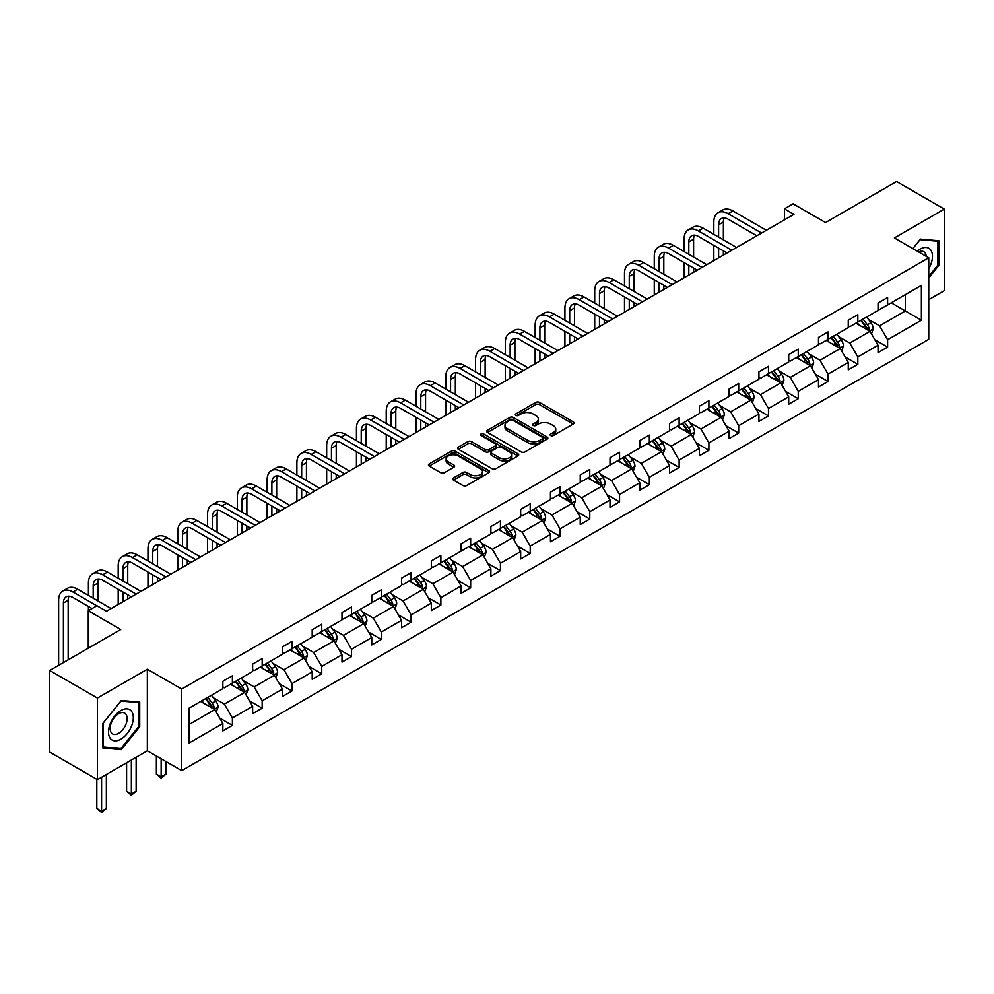 <?xml version="1.0" encoding="UTF-8"?>
<svg xmlns="http://www.w3.org/2000/svg" width="994" height="994" viewBox="0 0 994 994"><rect width="100%" height="100%" fill="white"/><g stroke="black" fill="none" stroke-linecap="round" stroke-linejoin="round"><path stroke-width="1.49" d="M550.701 435.534A1.851 1.069 0 0 0 553.323 435.534L573.227 424.04A2.647 1.528 0 0 0 574.01 422.959A2.647 1.528 0 0 0 573.227 421.878L539.506 402.408A2.647 1.528 0 0 0 535.754 402.408L515.849 413.902A1.851 1.069 0 0 0 515.302 414.66A1.851 1.069 0 0 0 515.849 415.417A1.851 1.069 0 0 0 518.47 415.417L521.042 413.926A8.486 4.895 0 0 1 533.033 413.926L535.853 415.554A8.486 4.895 0 0 1 538.338 419.008A8.486 4.895 0 0 1 535.853 422.475L533.269 423.966A1.851 1.069 0 0 0 532.734 424.724A1.851 1.069 0 0 0 533.269 425.482A1.851 1.069 0 0 0 535.89 425.482L538.475 423.991A8.486 4.895 0 0 1 550.465 423.991L553.273 425.606A8.486 4.895 0 0 1 555.758 429.073A8.486 4.895 0 0 1 553.273 432.539L550.701 434.018A1.851 1.069 0 0 0 550.154 434.776A1.851 1.069 0 0 0 550.701 435.534L550.701 434.018M928.744 299.666L944.3 290.683L944.3 209.113L896.576 181.554L825.554 222.557L793.1 203.82L784.415 208.839L784.415 219.86M97.424 779.619L147.348 750.793L147.348 669.223L97.424 698.049L97.424 779.619L49.7 752.06L49.7 670.49L120.721 629.5L88.267 610.751L88.267 648.237M97.424 698.049L49.7 670.49M453.488 477.915A2.647 1.528 0 0 0 452.717 479.009A2.647 1.528 0 0 0 453.488 480.09L462.956 485.544A2.647 1.528 0 0 0 466.695 485.544L488.812 472.784A2.647 1.528 0 0 0 489.595 471.703A2.647 1.528 0 0 0 488.812 470.622L455.078 451.139A2.647 1.528 0 0 0 451.338 451.139L429.222 463.912A2.647 1.528 0 0 0 428.451 464.993A2.647 1.528 0 0 0 429.222 466.074L440.653 472.672A2.647 1.528 0 0 0 444.405 472.672L453.86 467.205A2.647 1.528 0 0 0 454.643 466.124A2.647 1.528 0 0 0 453.86 465.043L448.195 461.775A7.095 4.088 0 0 1 446.12 458.88A7.095 4.088 0 0 1 450.493 455.103A7.095 4.088 0 0 1 458.222 455.985L480.425 468.808A7.095 4.088 0 0 1 482.5 471.703A7.095 4.088 0 0 1 478.126 475.48A7.095 4.088 0 0 1 470.398 474.598L466.695 472.461A2.647 1.528 0 0 0 462.956 472.461L453.488 477.915L453.488 480.09L462.956 474.66L462.956 472.461M88.267 610.751L96.952 605.744L106.495 611.248L793.957 214.344L784.415 208.839M147.348 669.223L181.716 689.066L928.744 257.781L928.744 339.339L181.716 770.636L181.716 689.066M944.3 209.113L894.376 237.939L928.744 257.781M521.229 451.897A2.647 1.528 0 0 0 524.981 451.897L547.098 439.137A2.647 1.528 0 0 0 547.868 438.056A2.647 1.528 0 0 0 547.098 436.975L513.364 417.492A2.647 1.528 0 0 0 509.611 417.492L487.507 430.265A2.647 1.528 0 0 0 486.725 431.346A2.647 1.528 0 0 0 487.507 432.427L521.229 451.897M481.779 435.944A1.851 1.069 0 0 1 483.656 436.204L483.656 433.993L517.949 453.798A2.647 1.528 0 0 1 518.731 454.879A2.647 1.528 0 0 1 517.949 455.96L495.844 468.721A2.647 1.528 0 0 1 492.092 468.721L458.358 449.251L458.358 447.089A2.647 1.528 0 0 0 457.588 448.17A2.647 1.528 0 0 0 458.358 449.251M458.358 447.089L467.826 441.622A2.647 1.528 0 0 1 471.578 441.622L485.258 449.524A2.647 1.528 0 0 0 488.998 449.524L495.273 445.896A2.647 1.528 0 0 0 496.056 444.815A2.647 1.528 0 0 0 495.273 443.734L481.034 435.509A1.851 1.069 0 0 1 480.5 434.751A1.851 1.069 0 0 1 481.643 433.769A1.851 1.069 0 0 1 483.656 433.993M189.059 708.188L222.855 688.68L222.855 681.3L232.397 675.783L232.397 683.176L252.638 671.484L252.638 664.104L262.18 658.587L262.18 665.98L282.42 654.288L282.42 646.908L291.963 641.403L291.963 648.784L312.203 637.104L312.203 629.711L321.745 624.207L321.745 631.588L341.986 619.908L341.986 612.515L351.528 607.011L351.528 614.391L371.768 602.712L371.768 595.331L381.311 589.815L381.311 597.195L401.551 585.516L401.551 578.135L411.094 572.619L411.094 580.011L431.321 568.319L431.321 560.939L440.876 555.422L440.876 562.815L461.104 551.123L461.104 543.743L470.659 538.226L470.659 545.619L490.887 533.94L490.887 526.547L500.442 521.042L500.442 528.423L520.67 516.743L520.67 509.35L530.212 503.846L530.212 511.227L550.452 499.547L550.452 492.154L559.995 486.65L559.995 494.03L580.235 482.351L580.235 474.97L589.777 469.454L589.777 476.834L610.018 465.155L610.018 457.774L619.56 452.258L619.56 459.65L639.801 447.959L639.801 440.578L649.343 435.061L649.343 442.454L669.583 430.762L669.583 423.382L679.126 417.878L679.126 425.258L699.366 413.579L699.366 406.186L708.908 400.681L708.908 408.062L729.149 396.382L729.149 388.989L738.691 383.485L738.691 390.866L758.931 379.186L758.931 371.793L768.474 366.289L768.474 373.669L788.714 361.99L788.714 354.609L798.257 349.093L798.257 356.473L818.497 344.794L818.497 337.413L828.039 331.897L828.039 339.289L848.267 327.598L848.267 320.217L857.822 314.7L857.822 322.093L878.05 310.401L878.05 303.021L887.605 297.517L887.605 304.897L921.388 285.39L921.388 320.217L887.605 339.724L887.605 347.105L878.05 352.621L878.05 345.241L857.822 356.921L857.822 364.301L848.267 369.818L848.267 362.437L828.039 374.117L828.039 381.497L818.497 387.014L818.497 379.621L798.257 391.313L798.257 398.693L788.714 404.21L788.714 396.817L768.474 408.509L768.474 415.89L758.931 421.394L758.931 414.013L738.691 425.693L738.691 433.086L729.149 438.59L729.149 431.21L708.908 442.889L708.908 450.282L699.366 455.786L699.366 448.406L679.126 460.085L679.126 467.466L669.583 472.982L669.583 465.602L649.343 477.282L649.343 484.662L639.801 490.179L639.801 482.786L619.56 494.478L619.56 501.858L610.018 507.375L610.018 499.982L589.777 511.674L589.777 519.054L580.235 524.571L580.235 517.178L559.995 528.87L559.995 536.251L550.452 541.755L550.452 534.374L530.212 546.054L530.212 553.447L520.67 558.951L520.67 551.571L500.442 563.25L500.442 570.643L490.887 576.147L490.887 568.767L470.659 580.446L470.659 587.827L461.104 593.343L461.104 585.963L440.876 597.642L440.876 605.023L431.321 610.54L431.321 603.147L411.094 614.839L411.094 622.219L401.551 627.736L401.551 620.343L381.311 632.035L381.311 639.415L371.768 644.932L371.768 637.539L351.528 649.219L351.528 656.612L341.986 662.116L341.986 654.735L321.745 666.415L321.745 673.808L312.203 679.312L312.203 671.932L291.963 683.611L291.963 691.004L282.42 696.508L282.42 689.128L262.18 700.807L262.18 708.188L252.638 713.704L252.638 706.324L232.397 718.003L232.397 725.384L222.855 730.901L222.855 723.508L189.059 743.027L189.059 708.188M230.496 684.27L244.623 692.433L224.383 704.112L213.337 697.738M224.383 704.112L232.397 718.003M244.623 692.433L252.638 706.324M222.855 686.916L224.383 687.798L232.397 683.176M260.266 667.086L274.406 675.237L254.166 686.916L243.12 680.542M254.166 686.916L262.18 700.807M274.406 675.237L282.42 689.128M252.638 669.72L254.166 670.602L262.18 665.98M290.049 649.89L304.176 658.04L283.949 669.72L272.89 663.346M283.949 669.72L291.963 683.611M304.176 658.04L312.203 671.932M282.42 652.536L283.949 653.418L291.963 648.784M319.832 632.693L333.959 640.844L313.731 652.536L302.673 646.15M313.731 652.536L321.745 666.415M333.959 640.844L341.986 654.735M312.203 635.34L313.731 636.222L321.745 631.588M349.615 615.497L363.742 623.648L343.514 635.34L332.456 628.953M343.514 635.34L351.528 649.219M363.742 623.648L371.768 637.539M341.986 618.144L343.514 619.026L351.528 614.391M379.397 598.301L393.525 606.464L373.297 618.144L362.238 611.757M373.297 618.144L381.311 632.035M393.525 606.464L401.551 620.343M371.768 600.948L373.297 601.83L381.311 597.195M409.18 581.105L423.307 589.268L403.067 600.948L392.021 594.574M403.067 600.948L411.094 614.839M423.307 589.268L431.321 603.147M401.551 583.751L403.067 584.634L411.094 580.011M438.963 563.909L453.09 572.072L432.85 583.751L421.804 577.377M432.85 583.751L440.876 597.642M453.09 572.072L461.104 585.963M431.321 566.555L432.85 567.437L440.876 562.815M468.746 546.725L482.873 554.876L462.632 566.555L451.587 560.181M462.632 566.555L470.659 580.446M482.873 554.876L490.887 568.767M461.104 549.359L462.632 550.241L470.659 545.619M498.528 529.529L512.655 537.679L492.415 549.359L481.369 542.985M492.415 549.359L500.442 563.25M512.655 537.679L520.67 551.571M490.887 532.175L492.415 533.057L500.442 528.423M528.311 512.332L542.438 520.483L522.198 532.175L511.152 525.789M522.198 532.175L530.212 546.054M542.438 520.483L550.452 534.374M520.67 514.979L522.198 515.861L530.212 511.227M558.094 495.136L572.221 503.287L551.981 514.979L540.935 508.593M551.981 514.979L559.995 528.87M572.221 503.287L580.235 517.178M550.452 497.783L551.981 498.665L559.995 494.03M587.876 477.94L602.004 486.103L581.763 497.783L570.718 491.396M581.763 497.783L589.777 511.674M602.004 486.103L610.018 499.982M580.235 480.587L581.763 481.469L589.777 476.834M617.659 460.744L631.786 468.907L611.546 480.587L600.5 474.213M611.546 480.587L619.56 494.478M631.786 468.907L639.801 482.786M610.018 463.39L611.546 464.273L619.56 459.65M647.442 443.548L661.569 451.711L641.329 463.39L630.283 457.016M641.329 463.39L649.343 477.282M661.569 451.711L669.583 465.602M639.801 446.194L641.329 447.076L649.343 442.454M677.212 426.364L691.339 434.515L671.112 446.194L660.053 439.82M671.112 446.194L679.126 460.085M691.339 434.515L699.366 448.406M669.583 428.998L671.112 429.88L679.126 425.258M706.995 409.168L721.122 417.318L700.894 428.998L689.836 422.624M700.894 428.998L708.908 442.889M721.122 417.318L729.149 431.21M699.366 411.814L700.894 412.696L708.908 408.062M736.778 391.971L750.905 400.122L730.677 411.814L719.619 405.428M730.677 411.814L738.691 425.693M750.905 400.122L758.931 414.013M729.149 394.618L730.677 395.5L738.691 390.866M766.56 374.775L780.688 382.926L760.46 394.618L749.401 388.232M760.46 394.618L768.474 408.509M780.688 382.926L788.714 396.817M758.931 377.422L760.46 378.304L768.474 373.669M796.343 357.579L810.47 365.742L790.242 377.422L779.184 371.035M790.242 377.422L798.257 391.313M810.47 365.742L818.497 379.621M788.714 360.226L790.242 361.108L798.257 356.473M826.126 340.383L840.253 348.546L820.013 360.226L808.967 353.852M820.013 360.226L828.039 374.117M840.253 348.546L848.267 362.437M818.497 343.029L820.013 343.912L828.039 339.289M855.909 323.187L870.036 331.35L849.795 343.029L838.75 336.655M849.795 343.029L857.822 356.921M870.036 331.35L878.05 345.241M848.267 325.833L849.795 326.715L857.822 322.093M891.233 302.797L905.36 310.96L879.578 325.833L868.532 319.459M879.578 325.833L887.605 339.724M921.388 320.217L905.36 310.96L905.36 294.646L921.388 285.39M147.348 750.793L181.716 770.636M878.05 308.649L879.578 309.519L887.605 304.897M189.059 724.502L214.841 709.629L200.713 701.466M214.841 709.629L222.855 723.508M874.906 339.786L887.605 347.105M845.124 356.97L857.822 364.301M815.341 374.166L828.039 381.497M785.558 391.363L798.257 398.693M755.775 408.559L768.474 415.89M725.993 425.755L738.691 433.086M696.21 442.951L708.908 450.282M666.427 460.147L679.126 467.466M636.645 477.331L649.343 484.662M606.874 494.527L619.56 501.858M577.092 511.724L589.777 519.054M547.309 528.92L559.995 536.251M517.526 546.116L530.212 553.447M487.743 563.312L500.442 570.643M457.961 580.508L470.659 587.827M428.178 597.692L440.876 605.023M398.395 614.888L411.094 622.219M368.612 632.085L381.311 639.415M338.83 649.281L351.528 656.612M309.047 666.477L321.745 673.808M279.264 683.673L291.963 691.004M249.482 700.857L262.18 708.188M219.699 718.053L232.397 725.384M928.744 277.91L938.858 265.323L938.858 240.759L920.432 239.107L912.815 248.587M139.719 726.701L139.719 702.137L121.293 700.497L102.867 723.408L102.867 747.973L121.293 749.625L139.719 726.701L138.762 726.154M551.446 435.794L553.273 434.738A8.486 4.895 0 0 0 555.758 431.284L555.758 429.073M538.338 419.008L538.338 421.22A8.486 4.895 0 0 1 535.853 424.674L534.014 425.743M573.227 421.878L573.227 424.04L539.506 404.608A2.647 1.528 0 0 0 535.754 404.608L516.582 415.678M547.098 436.975L547.098 439.137L513.364 419.704A2.647 1.528 0 0 0 509.611 419.704L487.532 432.452M542.401 438.814A1.851 1.069 0 0 0 542.948 438.056A1.851 1.069 0 0 0 542.401 437.298L512.805 420.201A1.851 1.069 0 0 0 510.171 420.201L507.462 421.767A8.486 4.895 0 0 0 504.977 425.233A8.486 4.895 0 0 0 507.462 428.7L527.702 440.379A8.486 4.895 0 0 0 539.692 440.379L542.401 438.814L542.401 441.013A1.851 1.069 0 0 0 542.948 440.255L542.948 438.056M504.977 425.233L504.977 427.432A8.486 4.895 0 0 0 507.462 430.899L507.462 428.7M542.401 441.013L539.692 442.578A8.486 4.895 0 0 1 527.702 442.578L507.462 430.899M458.396 449.276L467.826 443.833L467.826 441.622M496.056 444.815L496.056 447.014A2.647 1.528 0 0 1 495.273 448.108L488.998 451.723A2.647 1.528 0 0 1 485.258 451.723L471.578 443.833A2.647 1.528 0 0 0 467.826 443.833M483.656 436.204L517.924 455.985M499.448 457.712A7.095 4.088 0 0 0 507.176 458.607A7.095 4.088 0 0 0 511.55 454.817A7.095 4.088 0 0 0 509.475 451.935L501.647 447.412A2.647 1.528 0 0 0 497.907 447.412L491.62 451.04A2.647 1.528 0 0 0 490.85 452.121A2.647 1.528 0 0 0 491.62 453.202L499.448 457.712L499.448 459.924A7.095 4.088 0 0 0 507.176 460.806A7.095 4.088 0 0 0 511.55 457.029L511.55 454.817M490.85 452.121L490.85 454.32A2.647 1.528 0 0 0 491.62 455.401L491.62 453.202M499.448 459.924L491.62 455.401M482.5 471.703L482.5 473.902A7.095 4.088 0 0 1 478.126 477.692A7.095 4.088 0 0 1 470.398 476.797L466.695 474.66A2.647 1.528 0 0 0 462.956 474.66M446.12 458.88L446.12 461.079A7.095 4.088 0 0 0 448.195 463.974L448.195 461.775M453.836 467.23L448.195 463.974M488.775 472.809L455.078 453.351A2.647 1.528 0 0 0 451.338 453.351L429.259 466.099M937.901 264.764L938.858 265.323M119.342 748.494L121.293 749.625M871.489 333.86L873.241 328.79A7.157 4.125 -120 0 0 870.955 322.702L866.669 316.974M858.99 324.963L857.126 322.491M868.98 330.741L869.377 329.101A7.157 4.125 -120 0 0 867.327 324.789L863.04 319.074M861.251 320.105L865.973 326.405A3.641 2.1 60 0 1 866.631 327.511L869.377 329.101M860.754 320.391L865.041 326.119A7.157 4.125 60 0 1 866.83 329.499M713.829 234.335L713.829 221.985A20.253 11.692 60 0 1 718.028 212.716L722.8 209.958A20.253 11.692 60 0 1 732.926 210.964L766.374 230.273M718.028 212.716A20.253 11.692 60 0 1 728.155 213.722L761.603 233.031M756.832 235.789L728.155 219.227A13.494 7.79 -120 0 0 721.408 218.568A13.494 7.79 -120 0 0 718.612 224.743L718.612 237.094M724.228 217.947A13.494 7.79 -120 0 0 723.384 221.985L723.384 239.84M718.612 248.115L718.612 257.856M723.384 250.861L723.384 255.098M713.829 260.614L713.829 245.356M841.707 351.056L843.459 345.987A7.157 4.125 -120 0 0 841.173 339.898L836.886 334.17M829.207 342.16L827.343 339.687M839.197 347.937L839.595 346.285A7.157 4.125 -120 0 0 837.544 341.986L833.27 336.27M831.469 337.301L836.19 343.601A3.641 2.1 60 0 1 836.849 344.707L839.595 346.285M830.972 337.587L835.258 343.315A7.157 4.125 60 0 1 837.047 346.695M811.924 368.252L813.676 363.183A7.157 4.125 -120 0 0 811.402 357.082L807.116 351.367M799.424 359.356L797.561 356.883M809.414 365.133L809.812 363.481A7.157 4.125 -120 0 0 807.774 359.182L803.487 353.466M801.686 354.498L806.407 360.797A3.641 2.1 60 0 1 807.066 361.903L809.812 363.481M801.189 354.783L805.475 360.499A7.157 4.125 60 0 1 807.265 363.879M684.058 251.532L684.058 239.181A20.253 11.692 60 0 1 688.246 229.912L693.017 227.154A20.253 11.692 60 0 1 703.143 228.16L736.591 247.469M688.246 229.912A20.253 11.692 60 0 1 698.372 230.919L731.82 250.227M727.049 252.985L698.372 236.423A13.494 7.79 -120 0 0 691.625 235.764A13.494 7.79 -120 0 0 688.83 241.94L688.83 254.278M694.446 235.131A13.494 7.79 -120 0 0 693.601 239.181L693.601 257.036M688.83 265.299L688.83 275.052M693.601 268.057L693.601 272.294M684.058 277.798L684.058 262.553M654.276 268.715L654.276 256.377A20.253 11.692 60 0 1 658.463 247.108L663.234 244.35A20.253 11.692 60 0 1 673.36 245.356L706.809 264.665M658.463 247.108A20.253 11.692 60 0 1 668.589 248.115L702.037 267.423M697.266 270.182L668.589 253.619A13.494 7.79 -120 0 0 661.842 252.948A13.494 7.79 -120 0 0 659.047 259.136L659.047 271.474M664.663 252.327A13.494 7.79 -120 0 0 663.818 256.377L663.818 274.232M659.047 282.495L659.047 292.236M663.818 285.253L663.818 289.49M654.276 294.994L654.276 279.749M928.744 268.666A17.544 10.126 120 0 0 930.806 264.416A17.544 10.126 120 0 0 930.024 249.159A17.544 10.126 120 0 0 917.226 251.134M926.246 256.34A12.015 6.933 120 0 0 923.799 251.743A12.015 6.933 120 0 0 918.593 251.917M912.852 248.612L920.059 239.653L937.901 241.244L937.901 265.05L928.744 276.444M936.721 240.56L937.901 241.244M131.655 725.794A17.544 10.126 120 0 0 127.108 708.846A17.544 10.126 120 0 0 110.16 723.88A17.544 10.126 120 0 0 114.708 740.828A17.544 10.126 120 0 0 131.655 725.794M126.002 724.191A12.015 6.933 120 0 0 124.66 713.12A12.015 6.933 120 0 0 111.291 722.874A12.015 6.933 120 0 0 112.645 733.932A12.015 6.933 120 0 0 126.002 724.191M103.053 747.041L103.053 723.247L120.908 701.031L138.762 702.634L138.762 726.428L120.908 748.631L102.867 746.929M137.582 701.95L138.762 702.634M782.141 385.448L783.893 380.379A7.157 4.125 -120 0 0 781.619 374.278L777.333 368.563M769.642 376.552L767.778 374.067M779.631 382.317L780.029 380.677A7.157 4.125 -120 0 0 777.991 376.378L773.705 370.65M771.903 371.694L776.625 377.981A3.641 2.1 60 0 1 777.283 379.099L780.029 380.677M771.406 371.98L775.693 377.695A7.157 4.125 60 0 1 777.482 381.075M624.493 285.912L624.493 273.574A20.253 11.692 60 0 1 628.68 264.305L633.451 261.546A20.253 11.692 60 0 1 643.578 262.553L677.026 281.861M628.68 264.305A20.253 11.692 60 0 1 638.807 265.299L672.255 284.619M667.483 287.365L638.807 270.815A13.494 7.79 -120 0 0 632.06 270.144A13.494 7.79 -120 0 0 629.264 276.332L629.264 288.67M634.88 269.523A13.494 7.79 -120 0 0 634.035 273.574L634.035 291.428M629.264 299.691L629.264 309.432M634.035 302.449L634.035 306.686M624.493 312.191L624.493 296.933M752.359 402.645L754.111 397.563A7.157 4.125 -120 0 0 751.837 391.474L747.55 385.759M739.859 393.748L737.995 391.263M749.849 399.513L750.259 397.873A7.157 4.125 -120 0 0 748.209 393.574L743.922 387.846M742.12 388.89L746.842 395.177A3.641 2.1 60 0 1 747.5 396.283L750.259 397.873M741.623 389.176L745.91 394.891A7.157 4.125 60 0 1 747.699 398.271M594.71 303.108L594.71 290.77A20.253 11.692 60 0 1 598.897 281.501L603.669 278.742A20.253 11.692 60 0 1 613.795 279.749L647.243 299.057M598.897 281.501A20.253 11.692 60 0 1 609.024 282.495L642.472 301.803M637.701 304.562L609.024 288.012A13.494 7.79 -120 0 0 602.277 287.341A13.494 7.79 -120 0 0 599.481 293.516L599.481 305.866M605.097 286.719A13.494 7.79 -120 0 0 604.253 290.77L604.253 308.625M599.481 316.887L599.481 326.628M604.253 319.646L604.253 323.87M594.71 329.387L594.71 314.129M722.576 419.828L724.328 414.759A7.157 4.125 -120 0 0 722.054 408.671L717.767 402.955M710.076 410.944L708.225 408.459M720.066 416.71L720.476 415.07A7.157 4.125 -120 0 0 718.426 410.771L714.139 405.043M712.35 406.074L717.059 412.373A3.641 2.1 60 0 1 717.73 413.479L720.476 415.07M711.841 406.372L716.127 412.088A7.157 4.125 60 0 1 717.916 415.467M564.927 320.304L564.927 307.966A20.253 11.692 60 0 1 569.115 298.685L573.886 295.939A20.253 11.692 60 0 1 584.012 296.933L617.46 316.254M569.115 298.685A20.253 11.692 60 0 1 579.241 299.691L612.689 318.999M607.918 321.758L579.241 305.208A13.494 7.79 -120 0 0 572.494 304.537A13.494 7.79 -120 0 0 569.699 310.712L569.699 323.062M575.315 303.915A13.494 7.79 -120 0 0 574.47 307.966L574.47 325.821M569.699 334.083L569.699 343.825M574.47 336.842L574.47 341.066M564.927 346.583L564.927 331.325M692.793 437.025L694.558 431.955A7.157 4.125 -120 0 0 692.271 425.867L687.985 420.139M680.294 428.141L678.442 425.656M690.283 433.906L690.693 432.266A7.157 4.125 -120 0 0 688.643 427.954L684.357 422.239M682.567 423.27L687.276 429.57A3.641 2.1 60 0 1 687.947 430.675L690.693 432.266M682.07 423.556L686.345 429.284A7.157 4.125 60 0 1 688.134 432.663M535.145 337.5L535.145 325.15A20.253 11.692 60 0 1 539.332 315.881L544.116 313.135A20.253 11.692 60 0 1 554.23 314.129L587.678 333.437M539.332 315.881A20.253 11.692 60 0 1 549.458 316.887L582.906 336.196M578.135 338.954L549.458 322.404A13.494 7.79 -120 0 0 542.712 321.733A13.494 7.79 -120 0 0 539.916 327.908L539.916 340.259M545.532 321.112A13.494 7.79 -120 0 0 544.687 325.15L544.687 343.005M539.916 351.28L539.916 361.021M544.687 354.038L544.687 358.262M535.145 363.779L535.145 348.521M663.01 454.221L664.775 449.151A7.157 4.125 -120 0 0 662.489 443.063L658.202 437.335M650.511 445.324L648.66 442.852M660.513 451.102L660.911 449.462A7.157 4.125 -120 0 0 658.86 445.15L654.574 439.435M652.785 440.466L657.494 446.766A3.641 2.1 60 0 1 658.165 447.872L660.911 449.462M652.288 440.752L656.574 446.48A7.157 4.125 60 0 1 658.351 449.86M505.362 354.696L505.362 342.346A20.253 11.692 60 0 1 509.562 333.077L514.333 330.319A20.253 11.692 60 0 1 524.447 331.325L557.895 350.633M509.562 333.077A20.253 11.692 60 0 1 519.676 334.083L553.124 353.392M548.353 356.15L519.676 339.588A13.494 7.79 -120 0 0 512.929 338.929A13.494 7.79 -120 0 0 510.133 345.104L510.133 357.455M515.749 338.308A13.494 7.79 -120 0 0 514.904 342.346L514.904 360.201M510.133 368.476L510.133 378.217M514.904 371.222L514.904 375.459M505.362 380.975L505.362 365.717M633.228 471.417L634.992 466.348A7.157 4.125 -120 0 0 632.706 460.259L628.419 454.531M620.728 462.521L618.877 460.048M630.73 468.298L631.128 466.646A7.157 4.125 -120 0 0 629.078 462.347L624.791 456.631M623.002 457.662L627.711 463.962A3.641 2.1 60 0 1 628.382 465.068L631.128 466.646M622.505 457.948L626.792 463.676A7.157 4.125 60 0 1 628.568 467.043M475.579 371.893L475.579 359.542A20.253 11.692 60 0 1 479.779 350.273L484.55 347.515A20.253 11.692 60 0 1 494.677 348.521L528.112 367.83M479.779 350.273A20.253 11.692 60 0 1 489.893 351.28L523.341 370.588M518.57 373.346L489.893 356.784A13.494 7.79 -120 0 0 483.146 356.113A13.494 7.79 -120 0 0 480.351 362.301L480.351 374.639M485.967 355.492A13.494 7.79 -120 0 0 485.122 359.542L485.122 377.397M480.351 385.66L480.351 395.413M485.122 388.418L485.122 392.655M475.579 398.159L475.579 382.914M603.445 488.613L605.209 483.544A7.157 4.125 -120 0 0 602.923 477.443L598.636 471.728M590.945 479.717L589.094 477.232M600.948 485.494L601.345 483.842A7.157 4.125 -120 0 0 599.295 479.543L595.008 473.815M593.219 474.859L597.941 481.158A3.641 2.1 60 0 1 598.599 482.264L601.345 483.842M592.722 475.144L597.009 480.86A7.157 4.125 60 0 1 598.786 484.24M445.797 389.076L445.797 376.738A20.253 11.692 60 0 1 449.996 367.469L454.767 364.711A20.253 11.692 60 0 1 464.894 365.717L498.342 385.026M449.996 367.469A20.253 11.692 60 0 1 460.11 368.476L493.558 387.784M488.787 390.543L460.11 373.98A13.494 7.79 -120 0 0 453.363 373.309A13.494 7.79 -120 0 0 450.568 379.497L450.568 391.835M456.184 372.688A13.494 7.79 -120 0 0 455.339 376.738L455.339 394.593M450.568 402.856L450.568 412.597M455.339 405.614L455.339 409.851M445.797 415.355L445.797 400.11M573.675 505.809L575.427 500.74A7.157 4.125 -120 0 0 573.14 494.639L568.854 488.924M561.163 496.913L559.311 494.428M571.165 502.678L571.562 501.038A7.157 4.125 -120 0 0 569.512 496.739L565.226 491.011M563.436 492.055L568.158 498.342A3.641 2.1 60 0 1 568.817 499.46L571.562 501.038M562.939 492.341L567.226 498.056A7.157 4.125 60 0 1 569.003 501.436M416.014 406.273L416.014 393.935A20.253 11.692 60 0 1 420.213 384.666L424.985 381.907A20.253 11.692 60 0 1 435.111 382.914L468.559 402.222M420.213 384.666A20.253 11.692 60 0 1 430.34 385.66L463.776 404.98M459.004 407.726L430.34 391.176A13.494 7.79 -120 0 0 423.581 390.505A13.494 7.79 -120 0 0 420.785 396.693L420.785 409.031M426.401 389.884A13.494 7.79 -120 0 0 425.556 393.935L425.556 411.789M420.785 420.052L420.785 429.793M425.556 422.81L425.556 427.047M416.014 432.552L416.014 417.294M543.892 523.006L545.644 517.924A7.157 4.125 -120 0 0 543.358 511.835L539.071 506.12M531.392 514.109L529.529 511.624M541.382 519.874L541.78 518.234A7.157 4.125 -120 0 0 539.73 513.935L535.443 508.207M533.654 509.239L538.375 515.538A3.641 2.1 60 0 1 539.034 516.644L541.78 518.234M533.157 509.537L537.443 515.252A7.157 4.125 60 0 1 539.22 518.632M386.231 423.469L386.231 411.131A20.253 11.692 60 0 1 390.431 401.862L395.202 399.103A20.253 11.692 60 0 1 405.328 400.11L438.776 419.418M390.431 401.862A20.253 11.692 60 0 1 400.557 402.856L434.005 422.164M429.222 424.923L400.557 408.372A13.494 7.79 -120 0 0 393.798 407.702A13.494 7.79 -120 0 0 391.002 413.877L391.002 426.227M396.631 407.08A13.494 7.79 -120 0 0 395.786 411.131L395.786 428.986M391.002 437.248L391.002 446.989M395.786 440.007L395.786 444.231M386.231 449.748L386.231 434.49M514.109 540.189L515.861 535.12A7.157 4.125 -120 0 0 513.575 529.032L509.288 523.316M501.61 531.305L499.746 528.82M511.599 537.071L511.997 535.431A7.157 4.125 -120 0 0 509.947 531.131L505.66 525.404M503.871 526.435L508.593 532.734A3.641 2.1 60 0 1 509.251 533.84L511.997 535.431M503.374 526.733L507.661 532.449A7.157 4.125 60 0 1 509.437 535.828M356.448 440.665L356.448 428.315A20.253 11.692 60 0 1 360.648 419.046L365.419 416.3A20.253 11.692 60 0 1 375.546 417.294L408.994 436.614M360.648 419.046A20.253 11.692 60 0 1 370.774 420.052L404.223 439.36M399.451 442.119L370.774 425.569A13.494 7.79 -120 0 0 364.015 424.898A13.494 7.79 -120 0 0 361.22 431.073L361.22 443.423M366.848 424.276A13.494 7.79 -120 0 0 366.003 428.315L366.003 446.182M361.22 454.444L361.22 464.186M366.003 457.203L366.003 461.427M356.448 466.944L356.448 451.686M484.327 557.385L486.078 552.316A7.157 4.125 -120 0 0 483.792 546.228L479.506 540.5M471.827 548.502L469.963 546.017M481.817 554.267L482.214 552.627A7.157 4.125 -120 0 0 480.164 548.315L475.877 542.6M474.088 543.631L478.81 549.931A3.641 2.1 60 0 1 479.468 551.036L482.214 552.627M473.591 543.917L477.878 549.645A7.157 4.125 60 0 1 479.655 553.024M326.666 457.861L326.666 445.511A20.253 11.692 60 0 1 330.865 436.242L335.637 433.496A20.253 11.692 60 0 1 345.763 434.49L379.211 453.798M330.865 436.242A20.253 11.692 60 0 1 340.992 437.248L374.44 456.557M369.669 459.315L340.992 442.765A13.494 7.79 -120 0 0 334.245 442.094A13.494 7.79 -120 0 0 331.449 448.269L331.449 460.62M337.065 441.473A13.494 7.79 -120 0 0 336.221 445.511L336.221 463.366M331.449 471.641L331.449 481.382M336.221 474.387L336.221 478.623M326.666 484.14L326.666 468.882M454.544 574.582L456.296 569.512A7.157 4.125 -120 0 0 454.009 563.424L449.723 557.696M442.044 565.685L440.18 563.213M452.034 571.463L452.432 569.823A7.157 4.125 -120 0 0 450.381 565.511L446.095 559.796M444.306 560.827L449.027 567.127A3.641 2.1 60 0 1 449.686 568.233L452.432 569.823M443.809 561.113L448.095 566.841A7.157 4.125 60 0 1 449.884 570.221M296.883 475.057L296.883 462.707A20.253 11.692 60 0 1 301.083 453.438L305.854 450.68A20.253 11.692 60 0 1 315.98 451.686L349.428 470.994M301.083 453.438A20.253 11.692 60 0 1 311.209 454.444L344.657 473.753M339.886 476.511L311.209 459.949A13.494 7.79 -120 0 0 304.462 459.29A13.494 7.79 -120 0 0 301.667 465.465L301.667 477.803M307.283 458.656A13.494 7.79 -120 0 0 306.438 462.707L306.438 480.562M301.667 488.837L301.667 498.578M306.438 491.583L306.438 495.82M296.883 501.324L296.883 486.078M424.761 591.778L426.513 586.708A7.157 4.125 -120 0 0 424.227 580.62L419.94 574.892M412.262 582.882L410.398 580.409M422.251 588.659L422.649 587.007A7.157 4.125 -120 0 0 420.611 582.708L416.324 576.992M414.523 578.023L419.244 584.323A3.641 2.1 60 0 1 419.903 585.429L422.649 587.007M414.026 578.309L418.312 584.037A7.157 4.125 60 0 1 420.102 587.404M267.113 492.254L267.113 479.903A20.253 11.692 60 0 1 271.3 470.634L276.071 467.876A20.253 11.692 60 0 1 286.197 468.882L319.646 488.191M271.3 470.634A20.253 11.692 60 0 1 281.426 471.641L314.874 490.949M310.103 493.707L281.426 477.145A13.494 7.79 -120 0 0 274.679 476.474A13.494 7.79 -120 0 0 271.884 482.662L271.884 495M277.5 475.853A13.494 7.79 -120 0 0 276.655 479.903L276.655 497.758M271.884 506.021L271.884 515.774M276.655 508.779L276.655 513.016M267.113 518.52L267.113 503.275M394.978 608.974L396.73 603.905A7.157 4.125 -120 0 0 394.456 597.804L390.17 592.089M382.479 600.078L380.615 597.593M392.468 605.843L392.866 604.203A7.157 4.125 -120 0 0 390.828 599.904L386.542 594.176M384.74 595.22L389.462 601.519A3.641 2.1 60 0 1 390.12 602.625L392.866 604.203M384.243 595.505L388.53 601.221A7.157 4.125 60 0 1 390.319 604.601M237.33 509.437L237.33 497.099A20.253 11.692 60 0 1 241.517 487.83L246.288 485.072A20.253 11.692 60 0 1 256.415 486.078L289.863 505.387M241.517 487.83A20.253 11.692 60 0 1 251.644 488.837L285.092 508.145M280.32 510.891L251.644 494.341A13.494 7.79 -120 0 0 244.897 493.67A13.494 7.79 -120 0 0 242.101 499.858L242.101 512.196M247.717 493.049A13.494 7.79 -120 0 0 246.872 497.099L246.872 514.954M242.101 523.217L242.101 532.958M246.872 525.975L246.872 530.212M237.33 535.716L237.33 520.471M365.196 626.17L366.948 621.101A7.157 4.125 -120 0 0 364.674 615L360.387 609.285M352.696 617.274L350.832 614.789M362.686 623.039L363.083 621.399A7.157 4.125 -120 0 0 361.046 617.1L356.759 611.372M354.957 612.416L359.679 618.703A3.641 2.1 60 0 1 360.337 619.809L363.083 621.399M354.46 612.702L358.747 618.417A7.157 4.125 60 0 1 360.536 621.797M207.547 526.634L207.547 514.296A20.253 11.692 60 0 1 211.734 505.027L216.506 502.268A20.253 11.692 60 0 1 226.632 503.275L260.08 522.583M211.734 505.027A20.253 11.692 60 0 1 221.861 506.021L255.309 525.341M250.538 528.087L221.861 511.537A13.494 7.79 -120 0 0 215.114 510.866A13.494 7.79 -120 0 0 212.318 517.054L212.318 529.392M217.934 510.245A13.494 7.79 -120 0 0 217.09 514.296L217.09 532.15M212.318 540.413L212.318 550.154M217.09 543.171L217.09 547.408M207.547 552.913L207.547 537.655M335.413 643.366L337.165 638.285A7.157 4.125 -120 0 0 334.891 632.196L330.604 626.481M322.913 634.47L321.05 631.985M332.903 640.235L333.313 638.595A7.157 4.125 -120 0 0 331.263 634.296L326.976 628.568M325.187 629.6L329.896 635.899A3.641 2.1 60 0 1 330.555 637.005L333.313 638.595M324.678 629.898L328.964 635.613A7.157 4.125 60 0 1 330.753 638.993M177.764 543.83L177.764 531.492A20.253 11.692 60 0 1 181.952 522.223L186.723 519.464A20.253 11.692 60 0 1 196.849 520.458L230.297 539.779M181.952 522.223A20.253 11.692 60 0 1 192.078 523.217L225.526 542.525M220.755 545.284L192.078 528.733A13.494 7.79 -120 0 0 185.331 528.062A13.494 7.79 -120 0 0 182.536 534.238L182.536 546.588M188.152 527.441A13.494 7.79 -120 0 0 187.307 531.492L187.307 549.347M182.536 557.609L182.536 567.35M187.307 560.367L187.307 564.592M177.764 570.109L177.764 554.851M305.63 660.55L307.382 655.481A7.157 4.125 -120 0 0 305.108 649.393L300.822 643.665M293.131 651.666L291.279 649.181M303.12 657.432L303.53 655.791A7.157 4.125 -120 0 0 301.48 651.492L297.194 645.765M295.404 646.796L300.113 653.095A3.641 2.1 60 0 1 300.784 654.201L303.53 655.791M294.895 647.082L299.182 652.809A7.157 4.125 60 0 1 300.971 656.189M147.982 561.026L147.982 548.676A20.253 11.692 60 0 1 152.169 539.407L156.953 536.661A20.253 11.692 60 0 1 167.067 537.655L200.515 556.975M152.169 539.407A20.253 11.692 60 0 1 162.295 540.413L195.743 559.721M190.972 562.48L162.295 545.93A13.494 7.79 -120 0 0 155.549 545.259A13.494 7.79 -120 0 0 152.753 551.434L152.753 563.784M158.369 544.637A13.494 7.79 -120 0 0 157.524 548.676L157.524 566.543M152.753 574.805L152.753 584.547M157.524 577.564L157.524 581.788M147.982 587.305L147.982 572.047M275.847 677.746L277.612 672.677A7.157 4.125 -120 0 0 275.326 666.589L271.039 660.861M263.348 668.863L261.497 666.378M273.338 674.628L273.748 672.988A7.157 4.125 -120 0 0 271.697 668.676L267.411 662.961M265.622 663.992L270.331 670.291A3.641 2.1 60 0 1 271.002 671.397L273.748 672.988M265.125 664.278L269.411 670.006A7.157 4.125 60 0 1 271.188 673.385M161.152 758.757L161.152 776.836L165.923 774.09L165.923 761.516M165.923 774.09L161.152 778.053L156.381 774.09L156.381 756.012M156.381 774.09L161.152 776.836L161.152 778.053M118.199 578.222L118.199 565.872A20.253 11.692 60 0 1 122.386 556.603L127.17 553.844A20.253 11.692 60 0 1 137.284 554.851L170.732 574.159M122.386 556.603A20.253 11.692 60 0 1 132.513 557.609L165.961 576.918M161.19 579.676L132.513 563.126A13.494 7.79 -120 0 0 125.766 562.455A13.494 7.79 -120 0 0 122.97 568.63L122.97 580.981M128.586 561.834A13.494 7.79 -120 0 0 127.741 565.872L127.741 583.726M122.97 592.002L122.97 601.743M127.741 594.747L127.741 598.984M118.199 604.501L118.199 589.243M246.065 694.943L247.829 689.873A7.157 4.125 -120 0 0 245.543 683.785L241.256 678.057M233.565 686.046L231.714 683.574M243.567 691.824L243.965 690.184A7.157 4.125 -120 0 0 241.915 685.872L237.628 680.157M235.839 681.188L240.548 687.488A3.641 2.1 60 0 1 241.219 688.594L243.965 690.184M235.342 681.474L239.629 687.202A7.157 4.125 60 0 1 241.405 690.581M131.37 760.012L131.37 794.032L136.141 791.274L136.141 757.266M136.141 791.274L131.37 795.25L126.598 791.274L126.598 762.771M126.598 791.274L131.37 794.032L131.37 795.25M88.416 595.418L88.416 583.068A20.253 11.692 60 0 1 92.616 573.799L97.387 571.041A20.253 11.692 60 0 1 107.501 572.047L140.949 591.355M92.616 573.799A20.253 11.692 60 0 1 102.73 574.805L136.178 594.114M131.407 596.872L102.73 580.31A13.494 7.79 -120 0 0 95.983 579.651A13.494 7.79 -120 0 0 93.188 585.826L93.188 598.164M98.804 579.017A13.494 7.79 -120 0 0 97.959 583.068L97.959 600.923M88.416 610.664L88.416 606.439M216.282 712.139L218.046 707.069A7.157 4.125 -120 0 0 215.76 700.981L211.473 695.253M203.782 703.243L201.931 700.77M213.785 709.02L214.182 707.368A7.157 4.125 -120 0 0 212.132 703.069L207.845 697.353M206.056 698.384L210.765 704.684A3.641 2.1 60 0 1 211.436 705.79L214.182 707.368M205.559 698.67L209.846 704.398A7.157 4.125 60 0 1 211.623 707.765M101.587 777.209L101.587 811.228L106.358 808.47L106.358 774.463M106.358 808.47L101.587 812.446L96.816 808.47L96.816 779.259M96.816 808.47L101.587 811.228L101.587 812.446M58.634 665.334L58.634 600.264A20.253 11.692 60 0 1 62.833 590.995L67.604 588.237A20.253 11.692 60 0 1 77.731 589.243L111.166 608.552M62.833 590.995A20.253 11.692 60 0 1 72.947 592.002L96.853 605.793M92.082 608.552L72.947 597.506A13.494 7.79 -120 0 0 66.2 596.835A13.494 7.79 -120 0 0 63.405 603.023L63.405 662.588M69.021 596.214A13.494 7.79 -120 0 0 68.176 600.264L68.176 659.83M553.273 434.738L553.273 432.539M533.269 425.482L533.269 423.966M535.853 424.674L535.853 422.475M515.849 415.417L515.849 413.902M535.754 404.608L535.754 402.408M539.506 404.608L539.506 402.408M487.507 432.427L487.507 430.265M509.611 419.704L509.611 417.492M513.364 419.704L513.364 417.492M527.702 442.578L527.702 440.379M539.692 442.578L539.692 440.379M471.578 443.833L471.578 441.622M485.258 451.723L485.258 449.524M488.998 451.723L488.998 449.524M495.273 448.108L495.273 445.896M517.949 455.96L517.949 453.798M466.695 474.66L466.695 472.461M470.398 476.797L470.398 474.598M453.86 467.205L453.86 465.043M429.222 466.074L429.222 463.912M451.338 453.351L451.338 451.139M455.078 453.351L455.078 451.139M488.812 472.784L488.812 470.622M869.526 331.052L873.192 328.927M867.327 324.789L870.955 322.702M863.003 327.287L865.041 326.119M732.926 210.964L728.155 213.722M723.384 221.985L718.612 224.743M839.744 348.248L843.409 346.123M837.544 341.986L841.173 339.898M833.221 344.483L835.258 343.315M809.961 365.444L813.626 363.319M807.774 359.182L811.402 357.082M803.438 361.679L805.475 360.499M703.143 228.16L698.372 230.919M693.601 239.181L688.83 241.94M673.36 245.356L668.589 248.115M663.818 256.377L659.047 259.136M780.178 382.64L783.856 380.516M777.991 376.378L781.619 374.278M773.667 378.876L775.693 377.695M643.578 262.553L638.807 265.299M634.035 273.574L629.264 276.332M750.395 399.824L754.073 397.712M748.209 393.574L751.837 391.474M743.885 396.072L745.91 394.891M613.795 279.749L609.024 282.495M604.253 290.77L599.481 293.516M720.613 417.02L724.291 414.896M718.426 410.771L722.054 408.671M714.102 413.268L716.127 412.088M584.012 296.933L579.241 299.691M574.47 307.966L569.699 310.712M690.83 434.216L694.508 432.092M688.643 427.954L692.271 425.867M684.319 430.452L686.345 429.284M554.23 314.129L549.458 316.887M544.687 325.15L539.916 327.908M661.047 451.413L664.725 449.288M658.86 445.15L662.489 443.063M654.537 447.648L656.574 446.48M524.447 331.325L519.676 334.083M514.904 342.346L510.133 345.104M631.265 468.609L634.942 466.484M629.078 462.347L632.706 460.259M624.754 464.844L626.792 463.676M494.677 348.521L489.893 351.28M485.122 359.542L480.351 362.301M601.482 485.805L605.16 483.68M599.295 479.543L602.923 477.443M594.971 482.04L597.009 480.86M464.894 365.717L460.11 368.476M455.339 376.738L450.568 379.497M571.699 503.001L575.377 500.877M569.512 496.739L573.14 494.639M565.188 499.236L567.226 498.056M435.111 382.914L430.34 385.66M425.556 393.935L420.785 396.693M541.916 520.185L545.594 518.073M539.73 513.935L543.358 511.835M535.406 516.433L537.443 515.252M405.328 400.11L400.557 402.856M395.786 411.131L391.002 413.877M512.134 537.381L515.811 535.257M509.947 531.131L513.575 529.032M505.623 533.629L507.661 532.449M375.546 417.294L370.774 420.052M366.003 428.315L361.22 431.073M482.363 554.577L486.029 552.453M480.164 548.315L483.792 546.228M475.84 550.813L477.878 549.645M345.763 434.49L340.992 437.248M336.221 445.511L331.449 448.269M452.581 571.774L456.246 569.649M450.381 565.511L454.009 563.424M446.058 568.009L448.095 566.841M315.98 451.686L311.209 454.444M306.438 462.707L301.667 465.465M422.798 588.97L426.463 586.845M420.611 582.708L424.227 580.62M416.275 585.205L418.312 584.037M286.197 468.882L281.426 471.641M276.655 479.903L271.884 482.662M393.015 606.166L396.693 604.041M390.828 599.904L394.456 597.804M386.492 602.401L388.53 601.221M256.415 486.078L251.644 488.837M246.872 497.099L242.101 499.858M363.232 623.35L366.91 621.238M361.046 617.1L364.674 615M356.722 619.597L358.747 618.417M226.632 503.275L221.861 506.021M217.09 514.296L212.318 517.054M333.45 640.546L337.128 638.434M331.263 634.296L334.891 632.196M326.939 636.794L328.964 635.613M196.849 520.458L192.078 523.217M187.307 531.492L182.536 534.238M303.667 657.742L307.345 655.618M301.48 651.492L305.108 649.393M297.156 653.99L299.182 652.809M167.067 537.655L162.295 540.413M157.524 548.676L152.753 551.434M273.884 674.938L277.562 672.814M271.697 668.676L275.326 666.589M267.374 671.174L269.411 670.006M137.284 554.851L132.513 557.609M127.741 565.872L122.97 568.63M244.102 692.135L247.779 690.01M241.915 685.872L245.543 683.785M237.591 688.37L239.629 687.202M107.501 572.047L102.73 574.805M97.959 583.068L93.188 585.826M214.319 709.331L217.997 707.206M212.132 703.069L215.76 700.981M207.808 705.566L209.846 704.398M77.731 589.243L72.947 592.002M68.176 600.264L63.405 603.023"/></g></svg>
